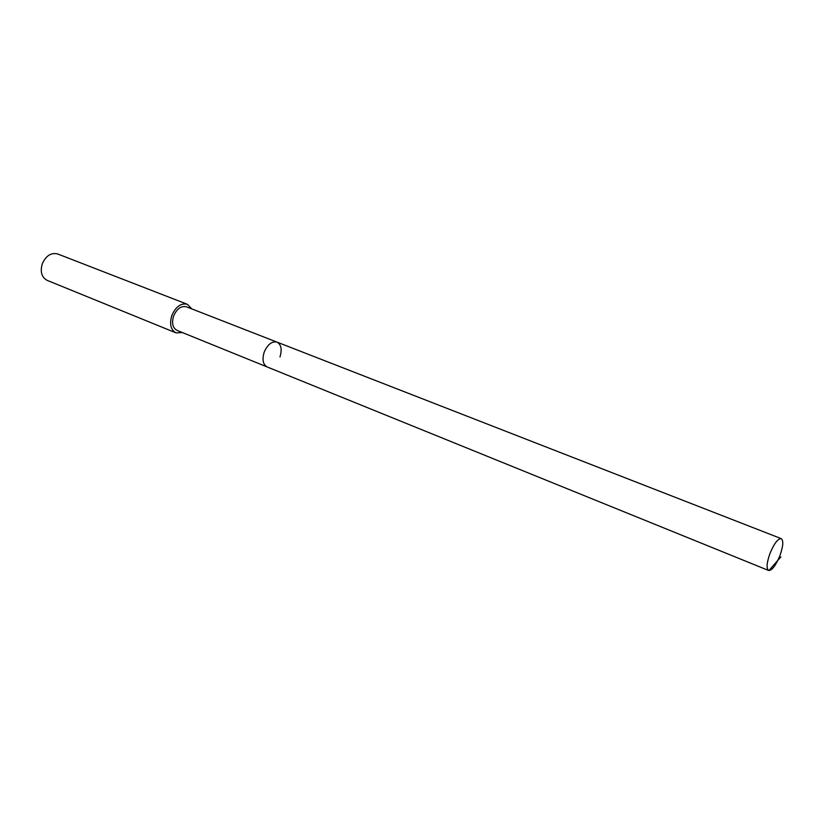 <?xml version="1.0" encoding="UTF-8"?>
<svg xmlns="http://www.w3.org/2000/svg" width="824" height="824" viewBox="0 0 824 824"><rect width="100%" height="100%" fill="white"/><g stroke="black" fill="none" stroke-linecap="round" stroke-linejoin="round"><path stroke-width="1.24" d="M779.566 556.509C775.466 565.975 771.81 570.63 768.596 570.466C766.227 568.539 766.681 562.885 769.956 553.491C774.148 543.49 777.908 538.546 781.255 538.639C783.655 540.606 783.202 546.271 779.906 555.644M768.596 570.466L177.036 330.383C172.68 327.911 171.536 323.132 173.596 316.035C176.851 308.722 181.125 305.642 186.409 306.806L276.998 342.114C271.879 341.064 267.615 344.391 264.205 352.116C261.981 359.563 262.949 364.507 267.12 366.948C262.949 364.507 261.981 359.563 264.205 352.116C267.615 344.391 271.879 341.064 276.998 342.114C281.221 344.556 282.21 349.51 279.964 356.977M182.434 332.577L175.996 332.865C170.733 329.868 169.342 324.079 171.835 315.479C175.78 306.61 180.961 302.882 187.357 304.293L191.838 308.928M187.357 304.293L57.67 253.967C51.078 252.402 45.938 255.698 42.251 263.876C40.036 271.848 41.684 277.338 47.164 280.366L175.996 332.865M780.864 556.911L768.895 570.548M276.998 342.114L781.255 538.639"/></g></svg>
